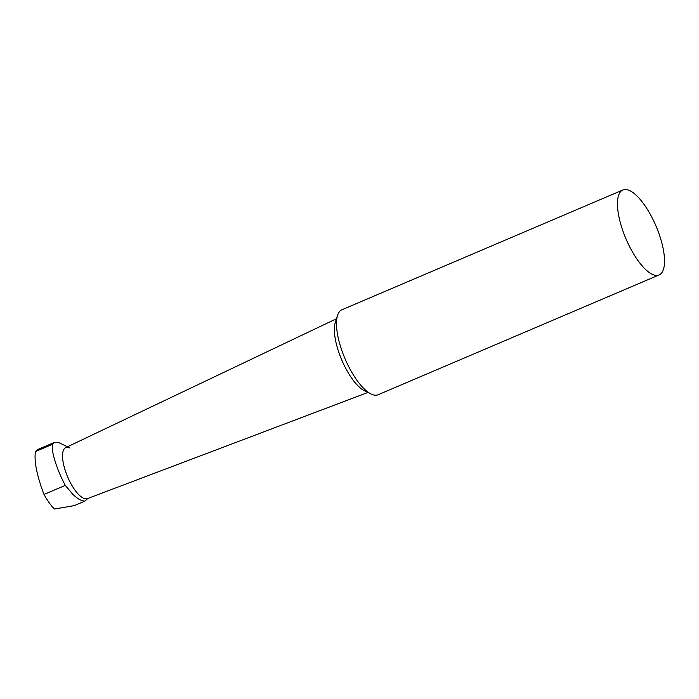 <?xml version="1.0" encoding="UTF-8"?>
<svg xmlns="http://www.w3.org/2000/svg" width="699" height="699" viewBox="0 0 699 699"><rect width="100%" height="100%" fill="white"/><g stroke="black" fill="none" stroke-linecap="round" stroke-linejoin="round"><path stroke-width="1.05" d="M67.462 446.792L58.926 442.633L54.784 442.266L37.091 449.815L35.466 451.58C33.963 461.025 36.802 475.32 44.002 494.455L44.002 494.455C47.663 500.965 51.149 505.823 54.461 509.029L74.312 505.622L84.911 501.104L87.856 498.413A27.715 9.795 -113.1 0 1 65.889 472.428A27.715 9.795 -113.1 0 1 69.996 448.033M35.466 451.58L52.539 444.302C50.87 450.724 56.811 469.579 65.295 485.377L72.539 494.001C77.406 498.771 81.53 501.139 84.911 501.104M54.784 442.266L52.539 444.302M44.002 494.455L65.295 485.377M367.91 392.454L87.392 498.632A27.715 9.795 -113.1 0 1 67.646 476.928A27.715 9.795 -113.1 0 1 65.654 447.648L336.481 318.744M651.809 217.153A46.186 16.322 -113.1 0 1 659.105 274.943A46.186 16.322 -113.1 0 1 625.972 238.857A46.186 16.322 -113.1 0 1 622.879 189.971A46.186 16.322 -113.1 0 1 651.809 217.153M659.105 274.943L378.133 394.743A46.186 16.322 -113.1 0 1 371.117 394.018A46.186 16.322 -113.1 0 1 345 358.666A46.186 16.322 -113.1 0 1 337.573 315.345A46.186 16.322 -113.1 0 1 341.898 309.779L622.879 189.971M371.117 394.018L364.502 390.793A40.184 14.207 -113.1 0 1 341.785 360.037A40.184 14.207 -113.1 0 1 335.319 322.353L337.573 315.345"/></g></svg>
